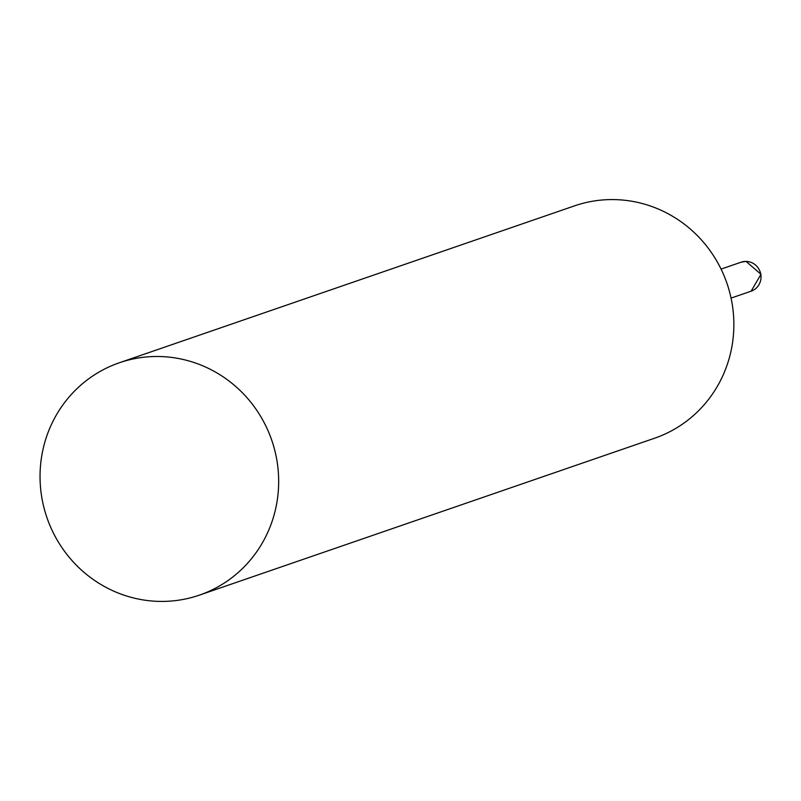 <?xml version="1.0" encoding="UTF-8"?>
<svg xmlns="http://www.w3.org/2000/svg" width="801" height="801" viewBox="0 0 801 801"><rect width="100%" height="100%" fill="white"/><g stroke="black" fill="none" stroke-linecap="round" stroke-linejoin="round"><path stroke-width="1.2" d="M199.399 595.133L654.597 438.217A122.883 118.878 -109 0 0 733.856 323.003A122.883 118.878 -109 0 0 574.507 205.867L119.309 362.783A122.883 118.878 -109 0 0 40.05 477.997A122.883 118.878 -109 0 0 199.399 595.133A122.883 118.878 -109 0 0 278.658 479.919A122.883 118.878 -109 0 0 119.309 362.783M745.951 261.406A15.339 14.839 71 0 1 760.79 274.292A15.339 14.839 71 0 1 751.138 291.184L760.95 274.292L746.051 261.386L741.135 262.187A15.339 14.839 71 0 1 745.951 261.406M731.063 298.102L751.138 291.184M721.07 269.106L741.135 262.187"/></g></svg>
